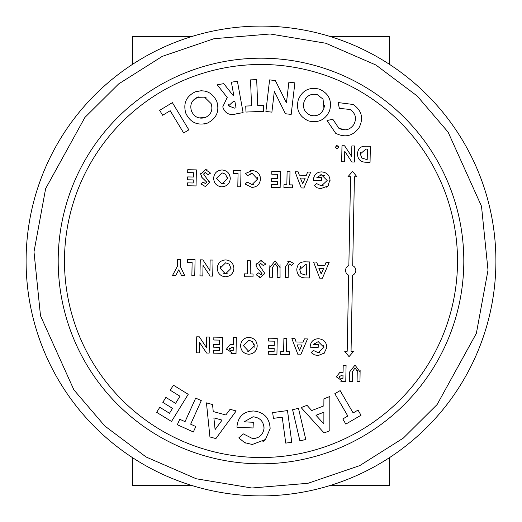 <?xml version="1.0" encoding="UTF-8"?>
<svg xmlns="http://www.w3.org/2000/svg" width="522" height="522" viewBox="0 0 522 522"><rect width="100%" height="100%" fill="white"/><g stroke="black" fill="none" stroke-linecap="round" stroke-linejoin="round"><path stroke-width="0.78" d="M64.48 261A196.52 196.52 0 0 0 261 457.52A196.52 196.52 0 0 0 457.52 261A196.52 196.52 0 0 0 261 64.48A196.52 196.52 0 0 0 64.48 261M347.998 176.658L350.569 176.71L348.853 265.633A5.135 5.135 0 0 0 348.67 275.153L347.202 351.247L344.637 351.195L349.029 356.637L353.622 351.371L351.052 351.319L352.52 275.224A5.135 5.135 0 0 0 352.702 265.711L354.418 176.782L356.983 176.834L352.598 171.392L347.998 176.658L352.598 171.392M216.832 101.483C219.645 111.31 216.486 118.527 207.364 123.133C197.525 125.822 190.354 122.566 185.865 113.372C183 103.591 186.106 96.426 195.195 91.865C205.061 89.027 212.278 92.237 216.832 101.483L217.974 106.586M207.364 123.133L204.187 124.034M185.865 113.372C183 103.591 186.106 96.426 195.195 91.865L201.662 90.645M223.768 83.631L233.269 95.663L223.768 83.631L217.237 84.818L227.214 97.444L217.237 84.818M222.757 106.866L227.214 97.444L222.757 106.866C224.949 113.535 229.615 115.832 236.753 113.75L243.102 112.602L237.393 81.158L231.403 82.248L233.823 95.565L233.269 95.663M330.648 105.242L329.702 110.416L327.294 115.062M353.799 124.575C356.911 118.468 355.665 113.431 350.06 109.463L339.378 108.38L338.06 102.553L353.172 104.485C361.85 110.553 363.788 118.305 358.999 127.74C352.846 136.125 345.068 137.971 335.679 133.286L327.053 120.53L332.821 119.251L338.843 128.255C344.866 131.224 349.851 129.998 353.799 124.575C356.911 118.468 355.665 113.431 350.06 109.463L339.378 108.38L338.06 102.553L338.465 102.462M332.821 119.251L338.843 128.255L345.159 129.88M204.741 180.136L202.268 177.839L200.683 174.126L205.59 169.65L210.575 173.167L208.017 174.635L205.427 172.528L204.905 172.58M208.017 174.635L205.427 172.528L203.567 174.015L209.57 182.53L205.283 186.517L200.905 183.875L203.097 181.95L203.443 182.426M209.498 181.708L209.57 182.53M206.66 182.817L206.438 181.839L203.887 179.359M202.268 177.839L201.733 177.199M200.683 174.126L200.761 173.304M205.59 169.65L207.214 169.911M224.369 186.478L221.759 186.837C216.676 186.204 213.961 183.326 213.628 178.191L214.046 175.614M229.739 175.327L230.287 178.57C229.719 183.672 226.881 186.432 221.759 186.837M250.619 170.648L252.27 170.55C257.476 171.053 260.197 173.924 260.439 179.17C259.923 184.312 257.078 187.059 251.898 187.418L245.118 184.09L247.265 182.113L248.048 182.896M260.145 176.527L260.439 179.17M247.265 182.113L252.067 184.54L253.77 184.318M252.067 184.54L257.555 179.118L257.366 177.389M257.555 179.118L252.224 173.428L249.092 174.283M330.034 179.738L327.842 186.073L326.609 187.176M328.606 185.127L327.842 186.073L320.488 188.71M321.291 188.755L317.2 187.829M320.345 185.767L323.164 185.669M324.56 175.673L320.286 174.844M317.389 187.92L314.427 185.656L316.645 183.613L321.428 185.878L327.177 180.514L321.421 174.766L316.861 177.558L321.467 177.643L321.415 180.527L313.415 180.371L314.146 176.482M233.902 268.51C233.341 273.613 230.496 276.366 225.38 276.771C220.291 276.145 217.583 273.267 217.243 268.132C217.778 263.042 220.591 260.302 225.68 259.91C230.809 260.471 233.549 263.342 233.902 268.51L233.217 271.727M225.38 276.771L222.163 276.066M258.866 264.745L264.856 273.463L260.563 277.45L259.519 277.306M260.38 267.277L260.922 267.753M260.563 277.45L256.185 274.813L258.377 272.882L260.654 274.572L261.457 274.363M260.654 274.572L261.972 273.548L259.427 270.526M255.963 265.267L256.198 263.597M259.578 270.664L257.548 268.771L255.963 265.059L260.87 260.589L261.692 260.654M260.87 260.589L265.855 264.099L263.297 265.567L262.938 264.967M276.021 263.897L275.133 263.74L272.647 267.212L272.451 277.267L269.574 277.215L269.854 265.659M280.027 264.55L280.066 277.417L277.182 277.358L277.371 266.096M287.805 261.411L289.84 261.163M288.379 265.842L288.144 277.573L285.266 277.515L285.475 266.866L289.429 261.137L293.769 263.493L291.55 265.463L291.191 265.059M291.55 265.463L289.371 264.015L288.855 264.171M297.109 272.282L296.803 269.489C297.344 263.962 300.418 261.424 306.016 261.868L309.703 261.94L309.389 277.978L305.762 277.913C300.059 277.952 297.07 275.146 296.803 269.489M226.692 349.681L226.652 348.859L232.812 353.538L236.029 353.596L231.037 353.433M256.889 343.365L257.222 345.988L256.778 348.579M245.758 337.949L249.001 337.388C254.129 337.956 256.87 340.82 257.222 345.988C256.654 351.091 253.816 353.851 248.7 354.255C243.611 353.622 240.896 350.745 240.564 345.61C241.099 340.52 243.911 337.78 249.001 337.388M314.231 343.417L313.65 344.396L318.25 344.481L318.198 347.365L310.198 347.208L310.192 346.523C310.727 341.623 313.441 339.019 318.322 338.726C323.62 339.196 326.459 342.093 326.837 347.404L326.739 348.611M326.837 347.404L324.038 353.492M314.557 354.914L311.21 352.494L313.428 350.451L318.211 352.715L319.947 352.507M311.732 353.035L311.21 352.494M313.428 350.451L318.211 352.715L323.96 347.352L323.718 345.564M310.192 346.523L310.929 343.319M338.471 146.075L338.863 147.217L336.677 148.874M336.742 145.468L338.863 147.217M357.472 154.656L357.459 153.827C358.007 148.307 361.08 145.762 366.679 146.206L370.366 146.277L370.052 162.322L366.424 162.251C360.722 162.29 357.733 159.484 357.459 153.827M363.925 146.264L366.679 146.206M336.403 377.067L336.396 376.649L342.556 381.328L345.773 381.386L340.781 381.223M360.128 370.437L359.965 381.66L357.081 381.608L357.27 370.268M357.283 371.168L355.032 367.99L354.06 368.134M334.83 393.692L340.135 390.606L334.83 393.692L347.828 416.034L342.817 418.944L345.818 424.105L361.015 415.258L358.02 410.103L353.133 412.948L340.135 390.606M269.965 425.345L270.122 428.647L265.457 439.478L262.938 441.619M246.097 443.25L244.205 442.415M265.457 439.478L252.296 444.49L244.577 442.604L238.789 437.88L243.245 433.841L252.511 438.545L255.917 438.232M243.245 433.841L252.511 438.545C259.225 438.336 263.068 434.93 264.028 428.321L263.995 426.663M256.563 417.411L253.092 416.778L244.068 421.861L253.307 422.259L253.059 427.968L237.014 427.264L237.027 425.919C238.378 416.269 243.898 411.284 253.581 410.977C264.112 412.171 269.626 418.057 270.122 428.647M248.642 411.408L253.581 410.977M213.237 411.545L225.83 414.97L213.237 411.545L212.552 404.537L206.444 402.873L212.552 404.537M171.51 421.469L156.678 412.341L171.51 421.469L188.227 394.306L173.402 385.177L170.27 390.254L179.973 396.224L175.568 403.369L165.872 397.405L162.818 402.371L165.872 397.405M172.514 408.341L162.818 402.371L172.514 408.341L169.487 413.254L159.791 407.284L156.678 412.341M170.192 110.71L162.649 115.284L159.654 110.344L172.377 102.638L188.853 129.854L183.679 132.986L170.192 110.71M256.68 79.625L250.514 79.873L251.558 105.822L245.738 106.057L245.973 112.054L263.63 111.349L263.388 105.353L257.724 105.575L256.68 79.625M275.362 80.564L286.447 102.854L288.881 82.156L294.884 82.861L291.178 114.416L285.43 113.737L274.331 91.383L271.897 112.152L265.887 111.44L269.6 79.886L275.362 80.564M308.535 120.921C299.263 116.66 295.863 109.561 298.33 99.624C302.414 90.293 309.409 86.802 319.307 89.145C328.69 93.314 332.155 100.4 329.702 110.416C325.545 119.753 318.492 123.257 308.535 120.921M193.447 172.71L187.685 172.599L187.744 169.722L196.383 169.885L196.07 185.93L187.437 185.76L187.489 182.883L193.251 182.994L193.31 179.907L187.548 179.796L187.607 176.919L193.362 177.03L193.447 172.71M203.567 174.015L205.642 176.821M203.097 181.95L205.374 183.64L206.692 182.615M213.628 178.191C214.157 173.102 216.969 170.361 222.065 169.97C227.194 170.537 229.934 173.402 230.287 178.57M238.058 173.572L233.53 173.48L233.588 170.603L240.994 170.746L240.681 186.785L237.804 186.732L238.058 173.572M252.224 173.428L247.389 175.673L245.386 173.48L252.27 170.55M277.521 174.328L271.766 174.218L271.818 171.34L280.458 171.503L280.151 187.548L271.512 187.378L271.564 184.501L277.326 184.612L277.384 181.525L271.629 181.415L271.681 178.537L277.443 178.648L277.521 174.328M287.1 171.634L289.984 171.692L289.73 184.853L292.607 184.905L292.548 187.79L283.916 187.62L283.968 184.742L286.846 184.795L287.1 171.634M299.341 175.164L306.329 175.294L307.641 172.032L310.714 172.09L303.921 188.005L301.253 187.953L295.08 171.79L298.16 171.849L299.341 175.164M313.402 179.685C313.944 174.785 316.652 172.182 321.532 171.888C326.837 172.358 329.676 175.255 330.054 180.566M177.382 266.337L177.519 259.388L180.397 259.447L180.266 266.396L184.716 275.577L181.512 275.518L178.759 269.835L175.783 275.407L172.58 275.342L177.382 266.337M192.129 262.553L187.6 262.468L187.659 259.584L195.065 259.728L194.752 275.773L191.874 275.714L192.129 262.553M202.875 259.878L209.935 270.546L210.138 260.021L213.015 260.073L212.708 276.118L210.112 276.066L203.038 265.372L202.836 275.929L199.959 275.87L200.265 259.832L202.875 259.878M247.545 260.739L250.429 260.798L250.175 273.959L253.053 274.017L253 276.895L244.361 276.725L244.413 273.848L247.297 273.906L247.545 260.739M263.297 265.567L260.706 263.466L258.847 264.948M261.972 273.548L261.718 272.771M277.384 266.925L275.133 263.74L272.647 267.212M269.757 267.642L275.127 260.863L280.249 267.845M289.371 264.015L288.366 266.253M317.826 265.385L324.815 265.522L326.126 262.253L329.199 262.312L322.407 278.233L319.738 278.18L313.565 262.011L316.645 262.07L317.826 265.385M199.339 336.84L206.392 347.508L206.595 336.984L209.479 337.036L209.165 353.081L206.575 353.029L199.495 342.334L199.293 352.892L196.416 352.833L196.722 336.794L199.339 336.84M219.56 340.116L213.798 340.005L213.857 337.121L222.496 337.29L222.183 353.329L213.55 353.166L213.602 350.288L219.364 350.399L219.423 347.313L213.661 347.202L213.72 344.318L219.475 344.429L219.56 340.116M236.029 353.596L236.335 337.558L233.458 337.499L233.321 344.494L230.052 344.677L226.652 348.859M274.311 341.166L268.549 341.055L268.608 338.178L277.241 338.341L276.934 354.386L268.295 354.216L268.354 351.339L274.109 351.45L274.167 348.363L268.412 348.252L268.465 345.375L274.226 345.486L274.311 341.166M283.89 338.471L286.767 338.53L286.513 351.691L289.39 351.743L289.338 354.627L280.699 354.458L280.751 351.58L283.635 351.632L283.89 338.471M296.124 342.001L303.112 342.132L304.424 338.869L307.497 338.928L300.705 354.843L298.036 354.79L291.87 338.628L294.943 338.687L296.124 342.001M323.96 347.352L318.205 341.603L313.65 344.396M324.625 352.911L318.074 355.593L314.172 354.758M337.082 148.927L335.372 147.152L337.153 145.429M344.592 145.782L351.652 156.443L351.854 145.919L354.732 145.977L354.425 162.016L351.828 161.97L344.755 151.269L344.553 161.827L341.669 161.774L341.982 145.729L344.592 145.782M345.773 381.386L346.079 365.348L343.202 365.289L343.065 372.284L339.796 372.467L336.396 376.649M355.032 367.99L352.546 371.462L352.35 381.517L349.472 381.458L349.655 371.892L355.025 365.106L360.147 372.095M311.719 410.56L323.862 405.868L323.921 398.801L329.819 396.524L329.832 430.735L324.084 432.947L301.135 407.591L307.021 405.32L311.719 410.56M305.794 439.498L299.909 440.875L292.594 409.698L298.48 408.321L305.794 439.498M282.226 417.163L273.43 418.35L272.654 412.589L287.485 410.586L291.772 442.297L285.736 443.113L282.226 417.163M264.028 428.321C263.63 421.437 259.982 417.593 253.092 416.778M225.83 414.97L230.072 409.3L236.179 410.958L215.899 438.591L209.935 436.973L206.444 402.873M195.691 398.103L201.29 400.628L190.654 424.19L195.802 426.52L193.342 431.968L177.317 424.725L179.77 419.283L185.056 421.665L195.691 398.103M205.27 117.554C198.96 119.27 194.386 117.156 191.541 111.219C189.623 104.955 191.554 100.335 197.323 97.346L204.513 97.151L211.084 103.591C213.107 109.927 211.169 114.586 205.27 117.554L198.778 117.9M233.001 101.738L234.88 101.398L236.048 107.826L234.404 108.126L228.564 105.875L233.001 101.738L234.88 101.398L236.048 107.826L234.404 108.126M310.512 115.31C304.574 112.563 302.427 108.002 304.072 101.62C306.616 95.585 311.066 93.288 317.409 94.71L323.046 99.173L323.94 108.341C321.415 114.488 316.939 116.811 310.512 115.31L313.755 115.91M221.863 183.953L216.506 178.289L222.02 172.847L225.517 174.152L227.409 178.478L221.863 183.953L225.002 183.072M302.669 183.679L305.181 178.152L300.372 178.061L302.669 183.679M227.2 273.678L225.478 273.893L220.121 268.23L225.635 262.788L229.132 264.086L231.024 268.412L225.478 273.893L223.775 273.6M305.468 275.022L301.116 273.652L299.68 269.593L305.266 264.732L306.766 264.765L306.571 275.048L304.535 274.977M321.154 273.9L323.666 268.38L318.864 268.288L321.154 273.9M233.203 350.66L230.261 350.288L229.536 348.918L232.251 347.352L233.269 347.371L233.203 350.66M248.798 351.378L243.441 345.708L248.955 340.266L252.452 341.571L254.344 345.897L248.798 351.378L247.167 351.11M299.458 350.516L301.964 344.99L297.162 344.898L299.458 350.516M366.131 159.367L361.772 157.996L360.337 153.938L365.922 149.07L367.429 149.103L367.227 159.386L366.131 159.367M342.947 378.457L340.005 378.078L339.28 376.708L341.995 375.142L343.013 375.161L342.947 378.457M323.868 423.962L323.888 412.21L315.98 415.258L323.868 423.962M213.876 417.881L222.085 420.106L215.097 429.593L213.876 417.881M192.324 101.496L197.323 97.346L198.725 96.903M211.084 103.591L211.893 106.788M204.513 97.151L206.268 97.888M228.564 105.875L228.59 104.237M303.432 104.915L304.072 101.62L305.559 98.632M324.599 105.105L323.94 108.341M227.357 177.5L227.409 178.478M220.121 268.23L220.369 266.592M301.116 273.652L300.581 273.026M305.266 264.732L306.766 264.765L306.571 275.048M299.68 269.593L300.568 266.455M232.297 350.647L231.885 350.627M231.533 347.358L233.269 347.371M229.536 348.918L229.589 348.507M254.168 344.252L254.083 347.613M361.772 157.996L361.244 157.363M365.922 149.07L367.429 149.103M360.337 153.938L360.552 152.293M342.041 378.437L341.623 378.424M341.277 375.148L343.013 375.161M339.28 376.708L339.333 376.297M222.085 420.106L215.097 429.593M463.81 261A202.81 202.81 0 0 0 261 58.19A202.81 202.81 0 0 0 58.19 261A202.81 202.81 0 0 0 261 463.81A202.81 202.81 0 0 0 463.81 261M26.289 251.526A234.9 234.9 0 0 0 256.263 495.854A234.9 234.9 0 0 0 495.9 261A234.9 234.9 0 0 0 265.737 26.146A234.9 234.9 0 0 0 26.1 261A234.9 234.9 0 0 0 256.263 495.854A234.9 234.9 0 0 0 495.9 261A234.9 234.9 0 0 0 265.737 26.146A234.9 234.9 0 0 0 26.289 251.526M329.695 36.37L389.36 36.37L389.36 64.271M389.36 457.729L389.36 485.63L329.695 485.63M132.64 64.271L132.64 36.37L192.305 36.37M192.305 485.63L132.64 485.63L132.64 457.729M356.369 485.63L361.27 485.63M364.558 485.63L364.969 485.63M389.36 49.009L389.36 47.43M389.36 52.363L389.36 50.693M389.36 58.288L389.36 54.862M488.011 270.161L481.499 206.236L448.111 132.125L417.176 95.989L375.912 65.009L325.761 43.228L270.161 33.989L214 38.713L162.257 56.383L118.638 83.938L84.884 117.463L45.636 188.638L33.989 251.839L40.501 315.764L73.889 389.875L104.824 426.011L146.088 456.991L196.239 478.772L251.839 488.011L308 483.287L359.743 465.617L403.362 438.062L437.116 404.537L476.364 333.362L488.011 270.161L476.364 333.362L437.116 404.537L403.362 438.062L359.743 465.617L308 483.287L251.839 488.011L196.239 478.772L146.088 456.991L104.824 426.011L73.889 389.875L40.501 315.764L33.989 251.839L45.636 188.638L84.884 117.463L118.638 83.938L162.257 56.383L214 38.713L270.161 33.989L325.761 43.228L375.912 65.009L417.176 95.989L448.111 132.125L481.499 206.236L488.011 270.161"/></g></svg>
